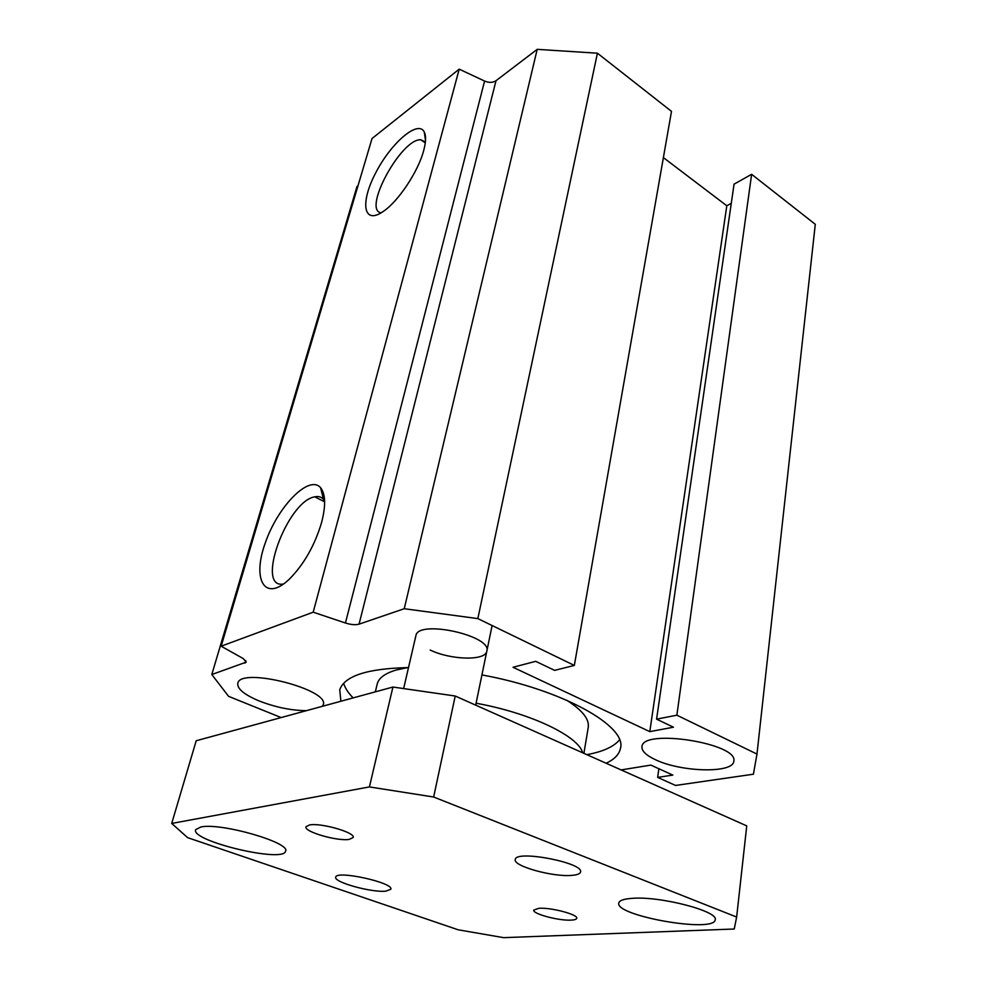 <?xml version="1.0" encoding="UTF-8"?>
<svg xmlns="http://www.w3.org/2000/svg" width="987" height="987" viewBox="0 0 987 987"><rect width="100%" height="100%" fill="white"/><g stroke="black" fill="none" stroke-linecap="round" stroke-linejoin="round"><path stroke-width="1.48" d="M357.997 185.778L356.986 186.543L211.798 674.528L246.306 662.117L243.184 658.551L221.15 646.201L313.187 612.187L345.438 623.007C351.014 624.746 355.554 625.129 359.058 624.166L404.238 608.72L477.844 618.602L574.335 665.423L554.632 670.37L535.719 661.327L513.03 667.274L649.791 731.638L673.43 727.209L656.589 719.153L676.86 715.193L756.98 754.068L753.414 774.203L675.54 785.442L657.65 777.398L672.813 775.091L650.84 765.098L621.119 769.922M574.335 665.423L671.493 111.371L597.419 53.199L537.199 49.35L496.005 80.712C492.821 82.785 489.021 82.908 484.592 81.057L459.202 69.152L372.037 138.513L221.15 646.201M731.293 203.31L726.802 205.765L663.387 157.612M756.98 754.068L815.287 224.296L751.625 174.304L734.057 184.162L656.589 719.153M353.136 697.895C348.164 692.886 345.006 688.013 343.661 683.263M619.528 739.88C613.717 746.814 602.81 751.736 586.846 754.648M340.922 701.239L339.725 689.839C344.438 675.935 367.361 668.507 408.507 667.582M481.927 674.911C562.886 689.716 627.498 726.432 620.428 748.479C619.17 754.463 614.395 759.373 606.104 763.235M583.909 753.34L588.19 727.715C589.708 719.437 582.466 710.233 566.489 700.116M407.804 667.582L396.12 670.05C385.238 673.294 378.959 677.835 377.305 683.658L377.108 684.447M415.848 635.899L415.922 635.554C418.192 619.231 492.821 635.813 486.801 651.272C485.333 660.994 450.862 660.044 430.184 650.038M655.479 759.719C646.029 755.302 641.538 750.947 641.994 746.641C642.241 728.209 739.103 743.421 733.785 761.261C733.205 773.598 680.993 772.179 655.479 759.719M306.402 710.665C291.19 710.517 275.385 707.26 258.989 700.893C244.036 694.564 236.979 688.667 237.818 683.189C240.692 666.632 330.682 689.703 323.168 704.915L322.453 706.273M476.092 703.225C530.55 713.021 578.53 736.179 582.651 752.785M321.552 522.641C314.668 545.552 303.947 564.379 289.376 579.122C264.726 602.749 251.858 579.764 265.269 542.973C277.742 506.516 309.116 474.266 320.565 487.689C325.611 494.018 325.944 505.665 321.552 522.641M324.612 500.94L323.477 499.323C321.293 496.868 318.394 496.042 314.754 496.831C287.217 501.075 254.856 589.375 283.528 584.008M423.682 150.567C418.254 171.504 398.279 201.459 383.301 211.415C363.339 225.468 359.885 202.903 375.628 173.021C390.803 143.177 418.18 119.341 424.274 132.024C426.15 135.922 425.952 142.103 423.682 150.567M425.372 141.992L420.721 139.747C401.055 138.673 362.143 210.502 381.155 212.81M281.122 717.561L228.589 696.341L211.798 674.528M459.202 69.152L313.187 612.187M537.199 49.35L404.238 608.72M597.419 53.199L477.844 618.602M726.802 205.765L649.791 731.638M751.625 174.304L676.86 715.193M658.872 768.75L657.65 777.398M571.3 920.106C559.074 920.982 532.079 913.789 533.782 910.063L538.877 908.311C550.882 907.275 578.579 914.641 576.716 918.329C576.433 919.329 574.631 919.921 571.3 920.106M349.262 839.382C337.381 841.479 303.453 831.622 306.019 826.724L309.56 824.947C321.108 822.603 355.949 832.732 353.124 837.531L349.262 839.382M385.905 891.15C371.729 892.803 333.088 882.07 335.728 877.122C336.222 869.991 394.269 882.797 390.803 889.262L385.905 891.15M572.275 875.333C553.596 877.394 512.512 866.043 515.288 859.467C515.609 849.634 584.39 862.872 580.516 872.052C580.035 873.791 577.296 874.889 572.275 875.333M171.713 823.442L196.203 740.756L392.925 687.038L455.217 696.02L746.74 825.885L736.647 917.046L433.651 797.015L369.422 786.923L171.713 823.442L187.616 837.642L458.153 929.791L503.58 937.65L734.229 929.014L736.647 917.046M632.038 898.355C659.884 895.875 719.067 911.285 715.168 919.81C714.378 933.394 614.321 915.751 618.812 902.969C619.417 900.477 623.833 898.935 632.038 898.355M200.855 826.983C220.915 822.405 291.35 842.824 285.527 851.25C283.627 863.218 190.207 840.924 195.648 829.672L200.855 826.983M392.925 687.038L369.422 786.923M455.217 696.02L433.651 797.015M245.738 660.476L244.961 663.178M484.592 81.057L345.438 623.007M496.005 80.712L359.058 624.166M620.428 748.479L620.564 747.566M375.331 691.838L377.305 683.658M323.477 499.323L320.565 487.689M324.637 501.815L314.754 496.831M425.508 140.351L424.274 132.024M425.274 142.868L420.721 139.747M475.697 705.137L492.106 625.524M403.646 688.581L415.922 635.554"/></g></svg>
